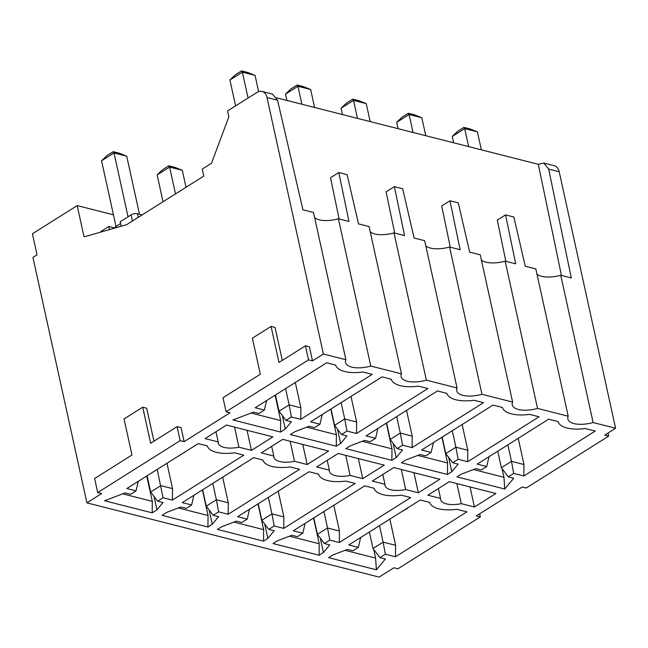 <?xml version="1.0" encoding="UTF-8"?>
<svg xmlns="http://www.w3.org/2000/svg" width="648" height="648" viewBox="0 0 648 648"><rect width="100%" height="100%" fill="white"/><g stroke="black" fill="none" stroke-linecap="round" stroke-linejoin="round"><path stroke-width="0.97" d="M211.499 163.247L228.841 116.867L227.545 110.962L257.021 92.413A11.332 7.833 104.3 0 1 262.011 91.449A11.332 7.833 104.3 0 1 267 97.532L323.393 354.011L312.498 360.871L309.42 346.842L305.443 345.829L308.529 359.859L226.071 411.755L230.04 412.768L184.145 441.653L181.067 427.631L177.09 426.619L180.176 440.648L97.718 492.545L101.687 493.557L86.913 502.856L32.943 257.402L37.025 254.826L32.4 233.79L77.177 205.602L83.965 236.48L84.523 236.763L126.611 224.678L203.772 176.11L202.225 169.088L211.499 163.247M226.071 411.755L222.993 397.734L260.326 374.228L252.396 338.167L271.067 326.414L275.036 327.418L282.293 360.41M97.718 492.545L94.632 478.516L131.973 455.018L124.043 418.948L142.714 407.203L146.683 408.208L153.941 441.191M479.65 513.815L480.33 516.902L397.872 568.798L393.903 567.794L379.121 577.093L86.913 502.856M608.002 433.034L608.683 436.112L526.225 488.009L522.256 487.004L476.353 515.889L480.33 516.902M543.802 163.037L554.218 165.686A11.332 7.833 -75.7 0 1 559.208 171.769L615.6 428.247L604.706 435.108L608.683 436.112M109.472 229.595L108.783 226.5L100.861 231.49L100.983 232.033M84.783 236.682L83.965 236.48M113.441 214.82L77.177 205.602M108.783 226.5L113.7 227.748M456.864 483.586L461.279 503.674A19.942 8.473 167.6 0 1 440.608 499.543A19.942 8.473 167.6 0 1 440.543 498.409L438.38 488.584M282.342 415.595L285.298 429.057L280.535 432.054L232.932 419.961L253.514 412.136L258.949 413.513L264.392 410.087L255.191 407.746L326.6 362.799L335.664 365.099A31.274 13.292 -12.4 0 0 336.272 366.468A31.274 13.292 -12.4 0 0 362.945 372.033L372.171 374.382L300.761 419.329L300.891 407.835L295.318 382.49M280.535 432.054L280.665 420.568L275.092 395.223M153.989 496.384L156.946 509.846L152.183 512.843L104.579 500.75L125.161 492.917L130.596 494.303L136.04 490.876L126.838 488.535L198.248 443.588L207.311 445.889A31.274 13.292 -12.4 0 0 207.911 447.258A31.274 13.292 -12.4 0 0 234.592 452.822L243.818 455.163L172.409 500.11L172.538 488.624L166.965 463.28M272.913 436.857L251.448 450.368L238.942 447.193A19.942 8.473 167.6 0 1 218.279 443.062A19.942 8.473 167.6 0 1 218.206 441.92L205.068 438.583L226.533 425.072L272.913 436.857M247.026 430.28L251.448 450.368M152.183 512.843L152.312 501.358L146.74 476.005M285.574 388.622L289.146 404.854L300.891 407.835M285.298 429.057L291.381 421.751L285.946 420.374L291.389 416.948L300.761 419.329M291.389 416.948L289.146 404.854L279.029 411.221L275.465 394.988M180.176 440.648L184.145 441.653M308.529 359.859L312.498 360.871M615.6 428.247L593.114 422.536A21.076 8.959 167.6 0 1 567.859 419.005A21.076 8.959 167.6 0 1 568.207 416.21L537.532 408.418A21.076 8.959 167.6 0 1 512.268 404.887A21.076 8.959 167.6 0 1 512.625 402.092L481.95 394.292A21.076 8.959 167.6 0 1 456.686 390.76A21.076 8.959 167.6 0 1 457.043 387.966L426.368 380.174A21.076 8.959 167.6 0 1 401.104 376.642A21.076 8.959 167.6 0 1 401.46 373.847L370.786 366.055A21.076 8.959 167.6 0 1 345.522 362.524A21.076 8.959 167.6 0 1 345.878 359.729L323.393 354.011M395.491 556.786L466.9 511.839L456.929 509.304A31.274 13.292 -12.4 0 1 430.248 503.739A31.274 13.292 -12.4 0 1 429.64 502.37L420.26 499.989L348.851 544.936L358.376 547.358L352.933 550.784L347.498 549.407L332.975 554.923L328.625 557.669L376.383 569.803L385.366 559.022L379.931 557.645L385.374 554.218L395.491 556.786L395.62 545.3L389.869 519.121M319.091 555.247L323.449 552.501L329.783 544.903L324.348 543.518L329.791 540.092L339.317 542.514L410.727 497.567L401.347 495.185A31.274 13.292 -12.4 0 1 374.666 489.621A31.274 13.292 -12.4 0 1 374.058 488.252L364.678 485.87L293.261 530.817L302.794 533.239L297.351 536.665L291.908 535.28L277.393 540.805L273.035 543.542L319.091 555.247L319.221 543.761L313.567 518.035M263.509 541.12L267.867 538.383L274.201 530.785L268.758 529.4L274.209 525.974L283.735 528.395L355.144 483.449L345.765 481.067A31.274 13.292 -12.4 0 1 319.083 475.502A31.274 13.292 -12.4 0 1 318.476 474.134L309.088 471.744L237.678 516.691L247.212 519.113L241.761 522.539L236.326 521.162L221.81 526.678L217.453 529.424L263.509 541.12L263.639 529.635L257.985 503.917M207.927 527.002L212.285 524.264L218.611 516.659L213.176 515.282L218.627 511.855L228.153 514.277L299.562 469.33L290.174 466.941A31.274 13.292 -12.4 0 1 263.501 461.376A31.274 13.292 -12.4 0 1 262.894 460.007L253.668 457.666L182.258 502.613L191.63 504.995L186.179 508.421L180.743 507.044L166.795 512.349L162.032 515.346L207.927 527.002L208.057 515.516L202.427 489.912M362.767 478.653L350.114 475.438A19.942 8.473 167.6 0 1 329.443 471.307A19.942 8.473 167.6 0 1 329.37 470.165L316.718 466.949L338.183 453.438L384.24 465.134L362.767 478.653L358.352 458.557M336.28 446.221L340.637 443.475L346.964 435.877L341.528 434.492L346.98 431.066L356.505 433.488L427.915 388.541L418.535 386.159A31.274 13.292 -12.4 0 1 391.854 380.595A31.274 13.292 -12.4 0 1 391.246 379.226L382.02 376.877L310.611 421.824L319.982 424.205L314.531 427.631L309.096 426.254L295.148 431.56L290.385 434.557L336.28 446.221L336.409 434.727L330.78 409.131M282.763 439.352L328.658 451.016L307.184 464.527L294.524 461.311A19.942 8.473 167.6 0 1 273.861 457.18A19.942 8.473 167.6 0 1 273.788 456.046L261.29 452.871L282.763 439.352M391.862 460.339L396.22 457.593L402.554 449.995L397.111 448.619L402.562 445.184L412.088 447.606L483.497 402.659L474.117 400.278A31.274 13.292 -12.4 0 1 447.436 394.713A31.274 13.292 -12.4 0 1 446.828 393.344L437.449 390.963L366.031 435.91L375.565 438.332L370.113 441.758L364.678 440.373L350.163 445.897L345.805 448.635L391.862 460.339L391.991 448.853L386.338 423.128M447.444 474.458L451.802 471.72L458.136 464.114L452.701 462.737L458.144 459.31L467.67 461.732L539.079 416.786L529.7 414.396A31.274 13.292 -12.4 0 1 503.018 408.831A31.274 13.292 -12.4 0 1 502.411 407.471L493.031 405.081L421.613 450.028L431.147 452.45L425.704 455.876L420.26 454.499L405.745 460.015L401.396 462.761L447.444 474.458L447.574 462.972L441.92 437.246M393.765 467.556L439.822 479.261L418.349 492.772L405.697 489.556A19.942 8.473 167.6 0 1 385.025 485.425A19.942 8.473 167.6 0 1 384.953 484.283L372.3 481.067L393.765 467.556M440.543 498.409L427.883 495.194L449.348 481.675L495.89 493.501L474.417 507.011L461.279 503.674M523.843 475.997L595.253 431.05L585.282 428.522A31.274 13.292 -12.4 0 1 558.6 422.958A31.274 13.292 -12.4 0 1 557.993 421.589L548.613 419.207L477.203 464.146L486.729 466.568L481.286 469.994L475.851 468.617L461.327 474.142L456.978 476.879L504.743 489.013L513.718 478.24L508.283 476.855L513.726 473.429L523.843 475.997L523.973 464.511L518.222 438.332M156.946 509.846L163.029 502.54L157.594 501.155L163.037 497.729L172.409 500.11M142.714 407.203L150.644 443.264L177.09 426.619M271.067 326.414L278.996 362.483L305.443 345.829M272.427 94.098L277.555 100.213L302.924 209.766L313.494 212.455L345.878 359.729M561.435 275.441L538.318 164.309L276.72 97.848M538.318 164.309L543.777 163.029L548.662 169.096L571.309 277.952L560.731 275.262A21.076 8.959 -12.4 0 1 536.965 274.12M339.106 218.959L330.529 177.73L338.791 172.53L347.101 174.636L358.506 223.884L369.077 226.573L401.46 373.847M505.853 261.322L497.275 220.093L505.545 214.893L515.727 263.825L505.148 261.144A21.076 8.959 -12.4 0 1 481.383 259.994M450.271 247.204L441.693 205.975L449.963 200.775L460.145 249.707L449.566 247.018A21.076 8.959 -12.4 0 1 425.801 245.876M394.689 233.078L386.111 191.857L394.381 186.648L404.563 235.589L393.984 232.899A21.076 8.959 -12.4 0 1 370.219 231.757M457.043 387.966L424.659 240.691L414.088 238.01L402.683 188.762L394.381 186.648M512.625 402.092L480.249 254.818L469.67 252.129L458.266 202.881L449.963 200.775M568.207 416.21L535.831 268.936L525.253 266.247L513.848 216.999L505.545 214.893M560.731 275.262L593.114 422.536M505.148 261.144L537.532 408.418M449.566 247.018L481.95 394.292M393.984 232.899L426.368 380.174M338.791 172.53L348.972 221.462L338.402 218.781L370.786 366.055M338.402 218.781A21.076 8.959 -12.4 0 1 314.636 217.631M470.084 486.948L474.417 507.011M407.13 508.251L407.576 507.967M407.519 508.348L400.91 512.171M142.325 214.788A4.528 1.92 -12.4 0 1 140.997 214.626L137.425 213.719A4.536 1.928 167.6 0 0 131.123 214.869L120.228 221.729L121.16 226.241M113.149 228.541L120.577 223.422M139.482 214.245L126.708 156.16L119.54 153.309L113.189 151.697L114.008 152.936L101.558 160.769L115.976 226.322M126.708 156.16L114.008 152.936L128.053 216.805M113.189 151.697L106.969 155.609L101.558 160.769M185.182 451.867L178.905 455.763M122.739 493.841L152.312 501.358M136.04 490.876L138.243 481.359M186.033 187.28L182.299 170.286L175.122 167.427L168.772 165.815L169.59 167.054L157.14 174.887L163.045 201.739M182.299 170.286L169.59 167.054L175.495 193.906M168.772 165.815L162.551 169.736L157.14 174.887M240.764 465.985L234.317 469.841M228.153 514.277L228.282 502.783L222.653 477.187M212.285 524.264L209.134 509.927M356.505 433.488L356.635 422.002L351.005 396.398M340.637 443.475L337.486 429.138M302.77 444.439L307.184 464.527M191.63 504.995L193.865 495.307M178.322 507.959L208.057 515.516M310.651 89.497L297.942 86.273L285.501 94.106L290.903 88.946L297.124 85.026L303.483 86.646L310.651 89.497L314.596 107.471M297.124 85.026L297.942 86.273L301.895 104.247M286.886 100.432L285.501 94.106M369.158 384.977L362.669 389.059M319.982 424.205L322.218 414.526M306.674 427.178L336.409 434.727M273.788 456.046L271.658 446.342M234.527 427.105L238.942 447.193M218.206 441.92L215.962 431.722M290.11 441.223L294.524 461.311M329.37 470.165L327.216 460.339M345.692 455.341L350.114 475.438M384.953 484.283L382.798 474.466M401.274 469.468L405.697 489.556M413.934 472.684L418.349 492.772M339.317 542.514L339.447 531.028L333.793 505.302M467.67 461.732L467.799 450.239L462.145 424.521M451.802 471.72L448.651 457.383M323.449 552.501L320.298 538.164M351.994 493.849L345.327 498.045M302.794 533.239L305.07 523.39M421.816 117.742L409.107 114.51L396.665 122.351L402.068 117.191L408.297 113.27L414.647 114.882L421.816 117.742L425.768 135.716M408.297 113.27L409.107 114.51L413.06 132.484M398.058 128.677L396.665 122.351M480.346 413.06L473.68 417.263M431.147 452.45L433.423 442.6M417.839 455.414L447.574 462.972M289.486 536.204L319.221 543.761M329.791 540.092L327.54 527.999L339.447 531.028M324.348 543.518L317.423 534.365L327.54 527.999L323.919 511.523M313.802 517.89L317.423 534.365M452.272 430.734L455.892 447.217L467.799 450.239M458.144 459.31L455.892 447.217L445.775 453.584L452.701 462.737M442.155 437.1L445.775 453.584M283.735 528.395L283.865 516.91L278.211 491.184M267.867 538.383L264.716 524.046M412.088 447.606L412.217 436.12L406.563 410.395M396.22 457.593L393.069 443.256M296.411 479.731L289.745 483.926M247.212 519.113L249.48 509.263M233.904 522.086L263.639 529.635M366.233 103.623L353.524 100.391L341.083 108.224L346.486 103.064L352.706 99.152L359.065 100.764L366.233 103.623L370.186 121.589M352.706 99.152L353.524 100.391L357.477 118.365M342.468 114.55L341.083 108.224M424.764 398.941L418.098 403.137M375.565 438.332L377.841 428.482M362.256 441.296L391.991 448.853M274.209 525.974L271.958 513.88L283.865 516.91M268.758 529.4L261.841 520.247L271.958 513.88L268.329 497.405M258.22 503.763L261.841 520.247M396.689 416.615L400.31 433.091L412.217 436.12M402.562 445.184L400.31 433.091L390.193 439.457L397.111 448.619M386.573 422.982L390.193 439.457M218.627 511.855L216.375 499.762L228.282 502.783M213.176 515.282L206.258 506.129L216.375 499.762L212.779 483.4M202.662 489.767L206.258 506.129M341.132 402.619L344.728 418.973L356.635 422.002M346.98 431.066L344.728 418.973L334.611 425.339L341.528 434.492M331.015 408.985L334.611 425.339M385.374 554.218L383.122 542.125L395.62 545.3M379.931 557.645L373.013 548.491L383.122 542.125L379.501 525.641M376.383 569.803L375.605 558.082L373.694 549.391M369.384 532.008L373.013 548.491M345.068 550.322L375.605 558.082M358.376 547.358L360.653 537.508M486.729 466.568L489.005 456.719M507.854 444.86L511.475 461.335L523.973 464.511M513.726 473.429L511.475 461.335L501.366 467.702L508.283 476.855M497.737 451.219L501.366 467.702M504.743 489.013L503.958 477.293L502.046 468.601M473.421 469.541L503.958 477.293M477.398 131.86L464.689 128.636L452.247 136.469L457.65 131.309L463.879 127.389L470.229 129.009L477.398 131.86L481.351 149.834M463.879 127.389L464.689 128.636L468.642 146.61M453.64 142.795L452.247 136.469M535.928 427.186L529.262 431.382M258.641 91.627L255.061 75.379L247.892 72.519L241.542 70.907L242.36 72.147L229.91 79.979L235.613 105.891M255.061 75.379L242.36 72.147L248.054 98.059M241.542 70.907L235.321 74.828L229.91 79.979M313.535 371.077L307.257 374.981M251.092 413.051L280.665 420.568M264.392 410.087L266.595 400.569M285.946 420.374L279.029 411.221M147.112 475.778L150.676 492.002L160.793 485.635L172.538 488.624M157.221 469.411L163.037 497.729M157.594 501.155L150.676 492.002M277.555 100.213L267 97.532M559.208 171.769L548.662 169.096M141.191 215.501L140.997 214.626M137.425 213.719L138.251 217.347M132.435 221.009L131.123 214.869M272.492 94.114L262.011 91.449M207.911 447.258L207.06 445.824M263.501 461.376L262.643 459.95M391.854 380.595L390.995 379.161M374.666 489.621L373.807 488.187M503.018 408.831L502.16 407.406M319.083 475.502L318.225 474.069M447.436 394.713L446.577 393.279M430.248 503.739L429.389 502.313M558.6 422.958L557.742 421.524M336.272 366.468L335.413 365.043"/></g></svg>

